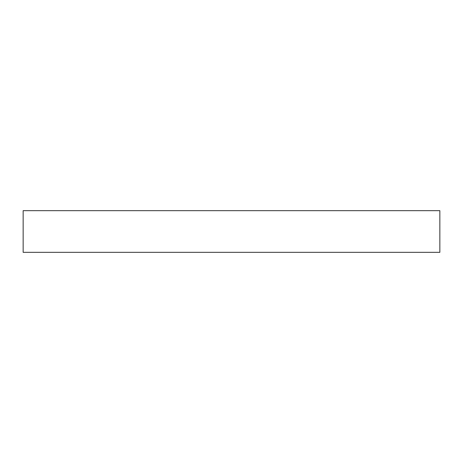 <?xml version="1.0" encoding="UTF-8"?>
<svg xmlns="http://www.w3.org/2000/svg" width="463" height="463" viewBox="0 0 463 463"><rect width="100%" height="100%" fill="white"/><g stroke="black" fill="none" stroke-linecap="round" stroke-linejoin="round"><path stroke-width="0.69" d="M23.15 210.665L23.15 252.335L439.85 252.335L439.85 210.665L23.15 210.665"/></g></svg>
